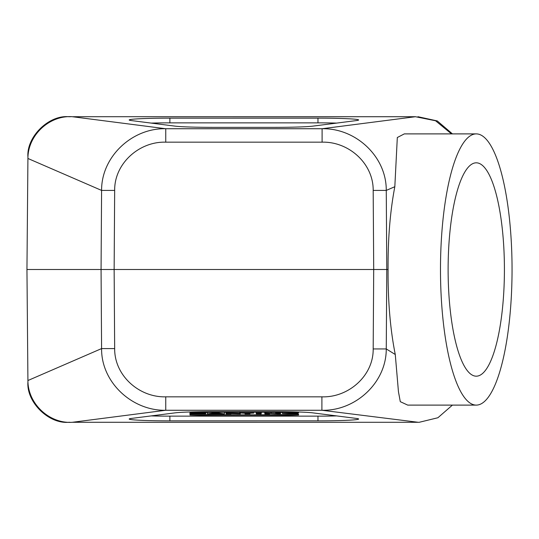 <?xml version="1.0" encoding="UTF-8"?>
<svg xmlns="http://www.w3.org/2000/svg" width="539" height="539" viewBox="0 0 539 539"><rect width="100%" height="100%" fill="white"/><g stroke="black" fill="none" stroke-linecap="round" stroke-linejoin="round"><path stroke-width="0.81" d="M151.203 415.906A36.16 1.63 180 0 0 169.879 416.142L317.963 416.142A36.16 1.63 180 0 0 336.639 415.906M189.883 413.245L190.045 414.181C222.964 415.03 265.606 415.03 298.532 414.181L298.532 415.05C267.243 416.101 221.327 416.101 190.045 415.05L189.883 413.245M336.639 123.094A36.16 1.63 -0 0 0 317.963 122.858L317.963 118.142L169.879 118.142L169.879 122.858L317.963 122.858M169.879 122.858A36.16 1.63 -0 0 0 151.203 123.094M404.317 133.888L397.317 137.519L394.824 186.71L386.261 190.415L386.786 269.5L26.95 269.5L27.92 380.527L101.588 348.585L114.666 348.585C114.389 375.602 139.217 397.58 165.742 396.832L321.904 396.832C348.234 397.755 373.534 375.979 373.183 348.942L373.709 269.5L373.183 190.415L386.261 190.415C386.537 156.438 355.592 127.992 322.1 128.733L415.441 116.72L73.082 116.714M451.493 133.894L435.552 120.763L415.434 116.714M395.269 354.5C390.29 329.565 387.891 301.227 388.067 269.5L386.786 269.5L386.261 348.942L395.269 354.5L398.456 391.759L400.295 401.67L407.72 405.106L476.267 405.106A135.606 35.783 90 0 0 512.05 269.5A135.606 35.783 90 0 0 476.267 133.894A135.606 35.783 90 0 0 440.484 269.5A135.606 35.783 90 0 0 476.267 405.106M373.183 348.942L386.261 348.942C386.375 382.892 355.201 411.156 321.904 410.267L321.904 396.832M418.203 422.286L321.904 410.267L165.749 410.267L72.408 422.28L419.234 422.286L437.904 417.745L452.423 405.106M388.067 269.5C387.885 238.804 390.142 211.214 394.824 186.71M26.95 269.5L27.934 157.044C26.323 137.007 48.591 114.928 68.615 116.714L69.908 116.714M417.941 116.714L437.27 120.931L452.443 133.894M69.908 422.286L68.615 422.286C48.591 424.072 26.323 401.993 27.934 381.956L27.913 380.056M373.183 190.415C373.46 163.398 348.625 141.42 322.1 142.168L165.742 142.168C139.338 141.326 114.329 163.425 114.666 190.415L101.588 190.415L27.92 158.473C27.806 135.06 49.649 115.036 72.421 116.714M27.913 158.944L27.92 158.473M169.879 118.142A40.681 1.833 180 0 0 129.239 120.062A40.681 1.833 180 0 0 131.536 120.588L175.081 126.139A40.681 1.833 180 0 0 213.431 127.359L274.418 127.359A40.681 1.833 180 0 0 312.768 126.139L356.313 120.588A40.681 1.833 180 0 0 358.603 120.062A40.681 1.833 180 0 0 317.963 118.142M72.408 116.72L165.742 128.733L322.1 128.733L322.1 142.168M317.963 420.858L169.879 420.858A40.681 1.833 -0 0 1 129.239 418.938A40.681 1.833 -0 0 1 131.536 418.412L175.081 412.861A40.681 1.833 -0 0 1 213.431 411.641L274.418 411.641A40.681 1.833 -0 0 1 312.768 412.861L356.313 418.412A40.681 1.833 -0 0 1 358.603 418.938A40.681 1.833 -0 0 1 317.963 420.858L317.963 416.142M165.749 396.832L165.749 410.267C132.405 411.008 101.224 382.562 101.588 348.585L101.062 269.5L101.588 190.415C101.372 156.465 132.345 127.884 165.749 128.733L165.749 142.168M27.92 380.527C27.806 403.94 49.649 423.964 72.421 422.286M504.416 269.5A106.682 28.149 90 0 0 476.267 162.818A106.682 28.149 90 0 0 448.118 269.5A106.682 28.149 90 0 0 476.267 376.182A106.682 28.149 90 0 0 504.416 269.5M269.588 413.891L264.871 413.891L264.871 413.09L275.705 413.541L275.705 413.09L280.421 413.09L280.421 413.891L269.588 413.44L269.588 413.891L269.621 413.44M264.871 413.891L264.73 412.241M264.871 413.09L264.797 412.241M271.144 413.09L271.191 412.301M275.705 413.541L275.604 412.362M275.705 413.09L275.645 412.362M280.421 413.09L280.475 412.429M280.421 413.891L280.549 412.429M231.002 413.265C234.815 413.325 234.815 413.379 231.002 413.44C234.815 413.379 234.815 413.325 231.002 413.265L231.022 413.265M231.002 413.891L226.097 413.891L226.097 413.09C232.888 412.962 244.874 413.224 237.126 413.554L240.313 413.891L231.029 413.622M226.097 413.891L225.949 412.22M226.097 413.09L226.023 412.22M239.612 413.319L237.126 413.554M240.313 413.891L240.549 412.153M190.045 415.05L190.045 414.181M298.532 414.181L298.532 415.05M195.421 413.891L205.642 413.891L205.642 413.09L190.516 413.09L190.516 413.891L195.448 413.575M190.516 413.891L190.415 412.786M205.642 413.891L205.77 412.47M205.642 413.09L205.696 412.47M195.421 413.379L195.482 412.665M195.421 413.09L195.455 412.665M217.379 413.588L214.421 413.588L217.379 413.588M224.399 413.891L218.807 413.09L212.993 413.09L207.4 413.891L224.399 413.891L224.595 412.234M207.4 413.891L207.225 412.443M218.807 413.09L218.854 412.288M212.993 413.09L212.945 412.362M249.968 413.891L249.968 413.278L253.808 413.09L241.216 413.09L245.063 413.278L245.063 413.891L249.968 413.891L250.022 413.278M245.063 413.891L245.009 413.278M261.179 413.891L261.179 413.09L256.281 413.09L256.281 413.891L261.179 413.891L261.327 412.214M256.281 413.891L256.133 412.18M261.179 413.09L261.253 412.214M256.281 413.09L256.207 412.18M298.054 413.453L293.162 413.696C282.652 413.709 290.076 413.049 297.885 413.305L282.497 413.514L298.054 413.851L298.114 412.786M298.054 413.851L298.148 412.786M287.759 413.494L293.162 413.696L293.122 413.272M190.045 411.971L190.045 412.793L189.971 411.978M190.045 412.793C222.964 411.944 265.606 411.944 298.532 412.793L298.599 411.998M298.532 412.793L298.532 411.998M114.666 190.415L114.14 269.5L114.666 348.585M169.879 416.142L169.879 420.858M70.521 116.714L68.655 116.714M404.311 133.894L476.267 133.894M239.774 411.526L239.619 413.332M282.497 413.514L282.409 412.463"/></g></svg>

